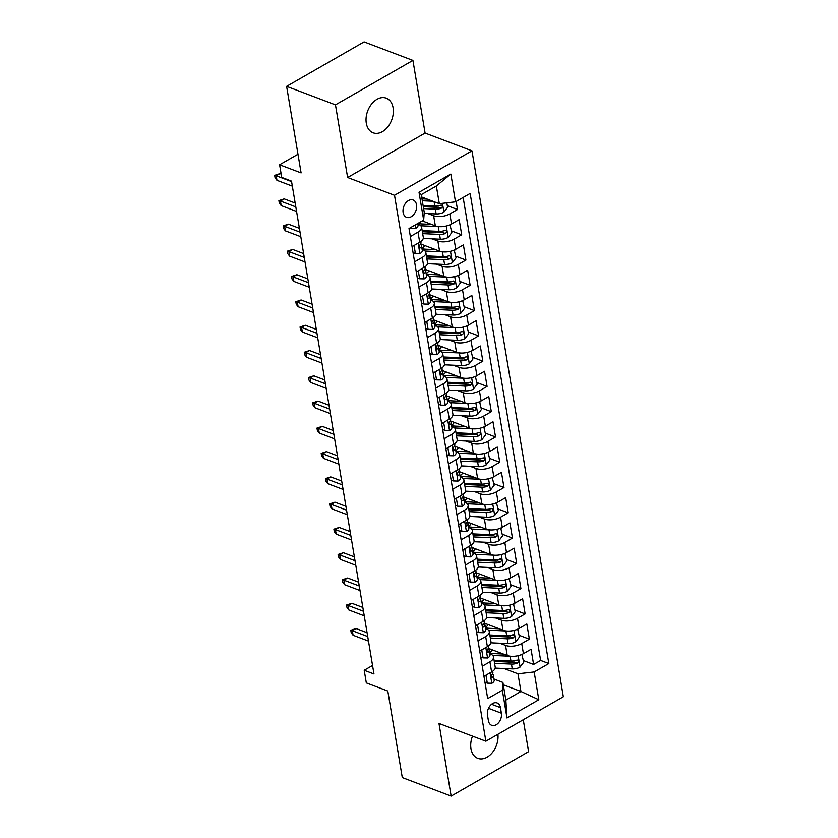 <?xml version="1.0" encoding="UTF-8"?>
<svg xmlns="http://www.w3.org/2000/svg" width="838" height="838" viewBox="0 0 838 838"><rect width="100%" height="100%" fill="white"/><g stroke="black" fill="none" stroke-linecap="round" stroke-linejoin="round"><path stroke-width="1.26" d="M366.29 123.176A18.53 12.821 110.8 0 0 373.13 132.813A18.53 12.821 110.8 0 0 387.795 126.915A18.53 12.821 110.8 0 0 393.095 107.798A18.53 12.821 110.8 0 0 386.255 98.161A18.53 12.821 110.8 0 0 371.59 104.069A18.53 12.821 110.8 0 0 366.29 123.176M472.506 736.141A18.53 12.821 110.8 0 0 470.966 748.711A18.53 12.821 110.8 0 0 477.807 758.338A18.53 12.821 110.8 0 0 492.147 752.849A18.53 12.821 110.8 0 0 497.908 734.298M403.13 212.506A9.26 6.411 110.8 0 0 406.545 217.325A9.26 6.411 110.8 0 0 413.878 214.371A9.26 6.411 110.8 0 0 416.528 204.818A9.26 6.411 110.8 0 0 413.113 199.999A9.26 6.411 110.8 0 0 405.781 202.943A9.26 6.411 110.8 0 0 403.13 212.506M412.925 60.409L364.08 41.9L286.617 86.356L335.462 104.855L347.623 177.52L394.509 195.285L471.972 150.84L425.086 133.074L412.925 60.409L335.462 104.855M394.509 195.285L485.862 741.201L563.325 696.755L471.972 150.84M485.862 741.201L438.976 723.435L451.137 796.1L528.6 751.644L523.258 719.748M451.137 796.1L402.292 777.591L387.805 691.025L366.311 682.886L364.205 670.253L373.968 673.951L291.498 181.113L281.725 177.405L279.609 164.772L301.104 172.911L286.617 86.356M503.292 684.793L520.932 691.476L517.978 673.783L534.162 671.94L538.813 699.74L506.99 717.998L502.339 690.198L487.685 698.609L409.017 228.512L410.369 236.546L418.005 232.157L419.702 242.266A11.575 5.384 -9.5 0 0 423.305 237.395L421.608 227.287A11.575 5.384 170.5 0 1 418.005 232.157M419.702 242.266L412.055 246.655L414.59 261.823L422.237 257.434L423.923 267.542A11.575 5.384 -9.5 0 0 427.537 262.671L425.84 252.563A11.575 5.384 170.5 0 1 422.237 257.434M423.923 267.542L416.287 271.931L418.822 287.088L426.469 282.71L428.155 292.818A11.575 5.384 -9.5 0 0 431.759 287.947L430.072 277.839A11.575 5.384 170.5 0 1 426.469 282.71M428.155 292.818L420.519 297.197L423.054 312.365L430.69 307.986L432.387 318.094A11.575 5.384 -9.5 0 0 435.99 313.213L434.304 303.105A11.575 5.384 170.5 0 1 430.69 307.986M432.387 318.094L424.74 322.473L427.286 337.641L434.922 333.252L436.619 343.36A11.575 5.384 -9.5 0 0 440.222 338.489L438.525 328.381A11.575 5.384 170.5 0 1 434.922 333.252M436.619 343.36L428.972 347.749L431.507 362.917L439.154 358.528L440.851 368.636A11.575 5.384 -9.5 0 0 444.454 363.765L442.757 353.657A11.575 5.384 170.5 0 1 439.154 358.528M440.851 368.636L433.204 373.025L435.739 388.183L443.386 383.804L445.072 393.912A11.575 5.384 -9.5 0 0 448.676 389.041L446.989 378.933A11.575 5.384 170.5 0 1 443.386 383.804M445.072 393.912L437.436 398.301L439.971 413.459L447.618 409.08L449.304 419.189A11.575 5.384 -9.5 0 0 452.908 414.318L451.221 404.209A11.575 5.384 170.5 0 1 447.618 409.08M449.304 419.189L441.668 423.567L444.203 438.735L451.839 434.346L453.536 444.465A11.575 5.384 -9.5 0 0 457.139 439.583L455.443 429.475A11.575 5.384 170.5 0 1 451.839 434.346M453.536 444.465L445.889 448.843L448.435 464.011L456.071 459.622L457.768 469.73A11.575 5.384 -9.5 0 0 461.371 464.86L459.674 454.751A11.575 5.384 170.5 0 1 456.071 459.622M457.768 469.73L450.121 474.119L452.656 489.287L460.303 484.898L461.989 495.007A11.575 5.384 -9.5 0 0 465.593 490.136L463.906 480.027A11.575 5.384 170.5 0 1 460.303 484.898M461.989 495.007L454.353 499.396L456.888 514.553L464.535 510.174L466.221 520.283A11.575 5.384 -9.5 0 0 469.825 515.412L468.138 505.304A11.575 5.384 170.5 0 1 464.535 510.174M466.221 520.283L458.585 524.672L461.12 539.829L468.756 535.451L470.453 545.559A11.575 5.384 -9.5 0 0 474.057 540.688L472.36 530.569A11.575 5.384 170.5 0 1 468.756 535.451M470.453 545.559L462.806 549.938L465.352 565.105L472.988 560.716L474.685 570.825A11.575 5.384 -9.5 0 0 478.289 565.954L476.592 555.845A11.575 5.384 170.5 0 1 472.988 560.716M474.685 570.825L467.038 575.214L469.573 590.381L477.22 585.992L478.907 596.101A11.575 5.384 -9.5 0 0 482.52 591.23L480.823 581.122A11.575 5.384 170.5 0 1 477.22 585.992M478.907 596.101L471.27 600.49L473.805 615.658L481.452 611.269L483.138 621.377A11.575 5.384 -9.5 0 0 486.742 616.506L485.055 606.398A11.575 5.384 170.5 0 1 481.452 611.269M483.138 621.377L475.502 625.766L478.037 640.923L485.673 636.545L487.37 646.653A11.575 5.384 -9.5 0 0 490.974 641.782L489.287 631.674A11.575 5.384 170.5 0 1 485.673 636.545M487.37 646.653L479.724 651.032L482.269 666.2L489.905 661.811A11.575 5.384 -9.5 0 0 493.509 656.94A11.575 5.384 -9.5 0 0 490.471 654.049L489.78 653.787M488.345 648.35L507.231 655.505A11.575 5.384 -9.5 0 0 523.425 653.661L531.062 649.282L533.596 664.44L523.446 660.595M499.794 643.217L505.544 645.396A11.575 5.384 -9.5 0 0 521.728 643.553L529.375 639.174L519.214 635.319M529.375 639.174L526.83 624.006L519.193 628.385A11.575 5.384 -9.5 0 1 502.999 630.239L484.113 623.074M479.881 597.798L498.778 604.963A11.575 5.384 -9.5 0 0 514.961 603.119L522.608 598.73L525.143 613.898L514.982 610.043M475.659 572.532L494.546 579.687A11.575 5.384 -9.5 0 0 510.73 577.843L518.376 573.454L520.911 588.622L510.761 584.777M471.427 547.256L490.314 554.41A11.575 5.384 -9.5 0 0 506.508 552.567L514.144 548.178L516.679 563.346L506.529 559.501M467.195 521.98L486.082 529.134A11.575 5.384 -9.5 0 0 502.276 527.291L509.913 522.912L512.458 538.069L502.297 534.225M462.964 496.704L481.86 503.868A11.575 5.384 -9.5 0 0 498.044 502.025L505.691 497.636L508.226 512.804L498.065 508.949M458.732 471.438L477.629 478.592A11.575 5.384 -9.5 0 0 493.812 476.749L501.459 472.36L503.994 487.527L493.844 483.673M454.51 446.162L473.397 453.316A11.575 5.384 -9.5 0 0 489.591 451.473L497.227 447.083L499.762 462.251L489.612 458.407M450.278 420.886L469.165 428.04A11.575 5.384 -9.5 0 0 485.359 426.196L492.995 421.818L495.541 436.975L485.38 433.131M446.046 395.609L464.933 402.774A11.575 5.384 -9.5 0 0 481.127 400.92L488.774 396.542L491.309 411.699L481.148 407.855M441.815 370.333L460.711 377.498A11.575 5.384 -9.5 0 0 476.895 375.654L484.542 371.265L487.077 386.433L476.927 382.578M437.593 345.067L456.48 352.222A11.575 5.384 -9.5 0 0 472.663 350.378L480.31 345.989L482.845 361.157L472.695 357.313M433.361 319.791L452.248 326.946A11.575 5.384 -9.5 0 0 468.442 325.102L476.078 320.713L478.613 335.881L468.463 332.037M429.129 294.515L448.016 301.67A11.575 5.384 -9.5 0 0 464.21 299.826L471.846 295.447L474.392 310.605L464.231 306.76M424.897 269.239L443.794 276.404A11.575 5.384 -9.5 0 0 459.978 274.56L467.625 270.171L470.16 285.339L460.01 281.484M420.676 243.973L439.562 251.128A11.575 5.384 -9.5 0 0 455.746 249.284L463.393 244.895L465.928 260.063L455.778 256.208M422.279 220.907L435.331 225.851A11.575 5.384 -9.5 0 0 451.525 224.008L459.161 219.619L461.696 234.787L451.546 230.942M421.608 227.287A11.575 5.384 170.5 0 0 418.571 224.395L417.879 224.134M425.84 252.563A11.575 5.384 170.5 0 0 422.792 249.661L422.111 249.41M430.072 277.839A11.575 5.384 170.5 0 0 427.024 274.937L426.343 274.686M434.304 303.105A11.575 5.384 170.5 0 0 431.256 300.214L430.575 299.952M438.525 328.381A11.575 5.384 170.5 0 0 435.488 325.49L434.796 325.228M442.757 353.657A11.575 5.384 170.5 0 0 439.709 350.766L439.028 350.504M446.989 378.933A11.575 5.384 170.5 0 0 443.941 376.032L443.26 375.78M451.221 404.209A11.575 5.384 170.5 0 0 448.173 401.308L447.492 401.046M455.443 429.475A11.575 5.384 170.5 0 0 452.405 426.584L451.713 426.322M459.674 454.751A11.575 5.384 170.5 0 0 456.626 451.86L455.945 451.598M463.906 480.027A11.575 5.384 170.5 0 0 460.858 477.136L460.177 476.874M468.138 505.304A11.575 5.384 170.5 0 0 465.09 502.402L464.409 502.151M472.36 530.569A11.575 5.384 170.5 0 0 469.322 527.678L468.641 527.416M476.592 555.845A11.575 5.384 170.5 0 0 473.554 552.954L472.862 552.692M480.823 581.122A11.575 5.384 170.5 0 0 477.775 578.23L477.094 577.969M485.055 606.398A11.575 5.384 170.5 0 0 482.007 603.496L481.326 603.245M489.287 631.674A11.575 5.384 170.5 0 0 486.239 628.772L485.558 628.51M501.375 713.19L500.443 707.628A8.977 6.212 110.8 0 0 497.133 702.967A8.977 6.212 110.8 0 0 490.021 705.826A8.977 6.212 110.8 0 0 487.465 715.086L488.386 720.638A8.977 6.212 110.8 0 0 491.697 725.31A8.977 6.212 110.8 0 0 498.809 722.45A8.977 6.212 110.8 0 0 501.375 713.19L488.491 708.32M409.017 228.512L423.672 220.101L419.021 192.3L450.844 174.042L455.495 201.843L470.149 193.431L548.817 663.528L534.162 671.94M427.893 213.564L433.644 215.743L435.331 225.851M432.125 238.84L437.865 241.019L439.562 251.128M436.357 264.117L442.097 266.285L443.794 276.404M440.579 289.382L446.329 291.561L448.016 301.67M444.81 314.659L450.561 316.837L452.248 326.946M449.042 339.935L454.783 342.114L456.48 352.222M453.274 365.211L459.015 367.39L460.711 377.498M457.506 390.487L463.246 392.655L464.933 402.774M461.728 415.753L467.478 417.932L469.165 428.04M465.959 441.029L471.7 443.208L473.397 453.316M470.191 466.305L475.932 468.484L477.629 478.592M474.423 491.581L480.164 493.76L481.86 503.868M478.645 516.847L484.395 519.026L486.082 529.134M482.877 542.123L488.627 544.302L490.314 554.41M487.108 567.399L492.849 569.578L494.546 579.687M491.34 592.676L497.081 594.854L498.778 604.963M495.562 617.952L501.313 620.12L502.999 630.239M533.596 664.44L540.615 660.417L463.142 197.454M433.644 215.743A11.575 5.384 170.5 0 0 449.828 213.9L457.475 209.51L456.123 201.476M461.696 234.787L454.06 239.176A11.575 5.384 170.5 0 1 437.865 241.019M465.928 260.063L458.292 264.441A11.575 5.384 170.5 0 1 442.097 266.285M470.16 285.339L462.513 289.718A11.575 5.384 170.5 0 1 446.329 291.561M474.392 310.605L466.745 314.994A11.575 5.384 170.5 0 1 450.561 316.837M478.613 335.881L470.977 340.27A11.575 5.384 170.5 0 1 454.783 342.114M482.845 361.157L475.209 365.546A11.575 5.384 170.5 0 1 459.015 367.39M487.077 386.433L479.43 390.812A11.575 5.384 170.5 0 1 463.246 392.655M491.309 411.699L483.662 416.088A11.575 5.384 170.5 0 1 467.478 417.932M495.541 436.975L487.894 441.364A11.575 5.384 170.5 0 1 471.7 443.208M499.762 462.251L492.126 466.64A11.575 5.384 170.5 0 1 475.932 468.484M503.994 487.527L496.358 491.906A11.575 5.384 170.5 0 1 480.164 493.76M508.226 512.804L500.579 517.182A11.575 5.384 170.5 0 1 484.395 519.026M512.458 538.069L504.811 542.458A11.575 5.384 170.5 0 1 488.627 544.302M516.679 563.346L509.043 567.735A11.575 5.384 170.5 0 1 492.849 569.578M520.911 588.622L513.275 593.011A11.575 5.384 170.5 0 1 497.081 594.854M525.143 613.898L517.496 618.276A11.575 5.384 170.5 0 1 501.313 620.12M486.49 691.476L483.955 676.308L491.602 671.929A11.575 5.384 -9.5 0 0 495.206 667.048L493.509 656.94M421.671 197.003L439.311 203.686L436.347 185.994L421.273 194.646L424.238 212.339L423.672 220.101M502.339 690.198L502.905 682.436L494.011 679.063M502.905 682.436L505.859 700.128L520.932 691.476L538.813 699.74M504.026 668.494L517.978 673.783M297.982 154.234L279.609 164.772M372.554 665.456L364.205 670.253M540.615 660.417L548.817 663.528M457.475 209.51L447.314 205.666M455.495 201.843L439.311 203.686M505.859 700.128L506.99 717.998M419.021 192.3L421.273 194.646M450.844 174.042L436.347 185.994M347.623 177.52L425.086 133.074M486.606 674.789L486.019 675.554L487.287 683.138L491.896 683.263A7.668 3.572 -9.5 0 0 494.19 680.1L493.383 675.292A7.668 3.572 -9.5 0 0 493.1 674.6L492.514 673.721M492.702 671.217L492.87 672.265A7.668 3.572 170.5 0 1 491.916 674.433C490.796 676.496 490.963 677.502 492.43 677.471A7.668 3.572 -9.5 0 0 493.383 675.292M491.738 677.649L492.43 677.471L491.204 677.01M367.065 632.7L356.098 628.542L352.337 630.71L367.704 636.534M353.091 635.256L351.227 632.805L350.797 630.281L352.337 630.71L353.091 635.256L368.469 641.08M350.797 630.281L356.098 628.542M484.951 682.247L487.287 683.138M510.531 656.248A7.668 3.572 170.5 0 1 510.133 656.227L492.723 655.442M503.355 654.038L493.687 653.598A18.384 8.548 170.5 0 1 489.675 653.137M521.885 654.436L523.719 662.23L519.958 667.163A7.668 3.572 170.5 0 1 512.248 668.871L495.164 668.096M489.591 652.666A9.113 4.242 -9.5 0 0 492.189 649.806M522.451 654.656L521.446 654.625M494.577 663.298L511.452 664.063A7.668 3.572 -9.5 0 0 517.339 663.172L514.532 662.104A3.907 1.823 170.5 0 1 512.741 662.24L494.996 661.433A18.384 8.548 170.5 0 1 494.252 661.392M517.339 663.172C519.11 661.36 518.932 660.344 516.837 660.135A7.668 3.572 170.5 0 1 510.939 661.035L494.064 660.271M517.884 660.103L516.837 660.135M482.384 649.513L481.798 650.288L483.065 657.861L487.674 657.987A7.668 3.572 -9.5 0 0 489.958 654.824L489.151 650.016A7.668 3.572 -9.5 0 0 488.868 649.324L488.282 648.444M488.47 645.941L488.648 646.988A7.668 3.572 170.5 0 1 487.685 649.167C486.564 651.22 486.731 652.226 488.198 652.194A7.668 3.572 -9.5 0 0 489.151 650.016M487.507 652.373L488.198 652.194L486.972 651.734M362.833 607.424L351.876 603.276L348.105 605.434L363.483 611.258M348.87 609.98L346.995 607.529L346.576 605.005L348.105 605.434L348.87 609.98L364.237 615.815M346.576 605.005L351.876 603.276M480.719 656.982L483.065 657.861M478.152 624.237L477.566 625.012L478.833 632.596L483.442 632.711A7.668 3.572 -9.5 0 0 485.726 629.548L484.919 624.75A7.668 3.572 -9.5 0 0 484.636 624.048L484.05 623.179M484.238 620.675L484.416 621.712A7.668 3.572 170.5 0 1 483.463 623.891C482.332 625.944 482.51 626.96 483.966 626.918A7.668 3.572 -9.5 0 0 484.919 624.75M483.275 627.096L483.966 626.918L482.74 626.457M358.612 582.159L347.644 578L343.873 580.158L359.251 585.992M344.638 584.715L342.763 582.253L342.344 579.728L343.873 580.158L344.638 584.715L360.015 590.539M342.344 579.728L347.644 578M476.497 631.705L478.833 632.596M473.92 598.971L473.334 599.736L474.601 607.32L479.21 607.445A7.668 3.572 -9.5 0 0 481.494 604.271L480.698 599.474A7.668 3.572 -9.5 0 0 480.415 598.772L479.828 597.903M480.006 595.399L480.184 596.436A7.668 3.572 170.5 0 1 479.231 598.615C478.11 600.668 478.278 601.684 479.734 601.653A7.668 3.572 -9.5 0 0 480.698 599.474M479.043 601.82L479.734 601.653L478.519 601.181M354.38 556.882L343.412 552.724L339.641 554.892L355.019 560.716M340.406 559.438L338.531 556.987L338.112 554.452L339.641 554.892L340.406 559.438L355.783 565.262M338.112 554.452L343.412 552.724M472.265 606.429L474.601 607.32M469.689 573.695L469.102 574.459L470.369 582.043L474.978 582.169A7.668 3.572 -9.5 0 0 477.272 578.995L476.466 574.198A7.668 3.572 -9.5 0 0 476.183 573.496L475.596 572.626M475.785 570.123L475.953 571.17A7.668 3.572 170.5 0 1 474.999 573.339C473.879 575.402 474.046 576.408 475.513 576.376A7.668 3.572 -9.5 0 0 476.466 574.198M474.821 576.544L475.513 576.376L474.287 575.905M350.148 531.606L339.181 527.448L335.42 529.616L350.787 535.44M336.174 534.162L334.31 531.711L333.88 529.187L335.42 529.616L336.174 534.162L351.551 539.986M333.88 529.187L339.181 527.448M468.033 581.153L470.369 582.043M506.299 630.972A7.668 3.572 170.5 0 1 505.911 630.962L488.491 630.166M499.123 628.762L489.455 628.322A18.384 8.548 170.5 0 1 485.443 627.861M517.654 629.16L519.487 636.964L515.726 641.887A7.668 3.572 170.5 0 1 508.027 643.594L490.932 642.819M485.37 627.39A9.113 4.242 -9.5 0 0 487.957 624.53M518.219 629.38L517.214 629.348M490.345 638.032L507.22 638.797A7.668 3.572 -9.5 0 0 513.107 637.896L510.3 636.838A3.907 1.823 170.5 0 1 508.509 636.964L490.764 636.157A18.384 8.548 170.5 0 1 490.031 636.115M513.107 637.896C514.878 636.084 514.71 635.078 512.605 634.869A7.668 3.572 170.5 0 1 506.707 635.759L489.842 634.995M513.652 634.827L512.605 634.869M502.067 605.696A7.668 3.572 170.5 0 1 501.679 605.685L484.259 604.889M494.891 603.486L485.223 603.056A18.384 8.548 170.5 0 1 481.211 602.585M513.422 603.894L515.265 611.688L511.494 616.621A7.668 3.572 170.5 0 1 503.795 618.318L486.71 617.543M481.138 602.113A9.113 4.242 -9.5 0 0 483.725 599.254M513.987 604.104L512.982 604.072M486.113 612.756L502.989 613.521A7.668 3.572 -9.5 0 0 508.886 612.62L506.068 611.562A3.907 1.823 170.5 0 1 504.277 611.688L486.532 610.881A18.384 8.548 170.5 0 1 485.799 610.839M508.886 612.62L510.08 610.315L508.373 609.593A7.668 3.572 170.5 0 1 502.486 610.483L485.611 609.718M497.845 580.42A7.668 3.572 170.5 0 1 497.447 580.409L480.038 579.624M490.659 578.22L480.991 577.78A18.384 8.548 170.5 0 1 476.99 577.309M509.2 578.618L511.033 586.411L507.262 591.345A7.668 3.572 170.5 0 1 499.563 593.042L482.479 592.267M476.906 576.848A9.113 4.242 -9.5 0 0 479.493 573.988M509.766 578.828L508.76 578.807M481.892 587.48L498.757 588.245A7.668 3.572 -9.5 0 0 504.654 587.354L501.836 586.286A3.907 1.823 170.5 0 1 500.056 586.422L482.3 585.615A18.384 8.548 170.5 0 1 481.567 585.573M504.654 587.354L505.848 585.039L504.141 584.316A7.668 3.572 170.5 0 1 498.254 585.217L481.379 584.442M493.613 555.144A7.668 3.572 170.5 0 1 493.215 555.133L475.806 554.347M486.438 552.944L476.77 552.504A18.384 8.548 170.5 0 1 472.758 552.033M504.968 553.342L506.801 561.135L503.041 566.069A7.668 3.572 170.5 0 1 495.331 567.776L478.247 567.001M472.674 551.572A9.113 4.242 -9.5 0 0 475.272 548.712M505.534 553.562L504.528 553.53M477.66 562.204L494.535 562.968A7.668 3.572 -9.5 0 0 500.422 562.078L497.615 561.01A3.907 1.823 170.5 0 1 495.824 561.146L478.079 560.339A18.384 8.548 170.5 0 1 477.335 560.297M500.422 562.078C502.182 560.266 502.014 559.25 499.919 559.04A7.668 3.572 170.5 0 1 494.022 559.941L477.147 559.176M500.967 559.009L499.919 559.04M465.467 548.419L464.881 549.183L466.148 556.767L470.757 556.893A7.668 3.572 -9.5 0 0 473.041 553.729L472.234 548.921A7.668 3.572 -9.5 0 0 471.951 548.23L471.365 547.35M471.553 544.847L471.731 545.894A7.668 3.572 170.5 0 1 470.767 548.062C469.647 550.126 469.814 551.132 471.281 551.1A7.668 3.572 -9.5 0 0 472.234 548.921M470.589 551.278L471.281 551.1L470.055 550.639M345.916 506.33L334.959 502.182L331.188 504.34L346.565 510.164M331.953 508.886L330.078 506.435L329.648 503.91L331.188 504.34L331.953 508.886L347.32 514.71M329.648 503.91L334.959 502.182M463.802 555.887L466.148 556.767M489.382 529.878A7.668 3.572 170.5 0 1 488.994 529.867L471.574 529.071M482.206 527.668L472.538 527.228A18.384 8.548 170.5 0 1 468.526 526.767M500.736 528.066L502.57 535.87L498.809 540.793A7.668 3.572 170.5 0 1 491.099 542.5L474.015 541.725M468.452 526.295A9.113 4.242 -9.5 0 0 471.04 523.436M501.302 528.286L500.296 528.254M473.428 536.928L490.303 537.692A7.668 3.572 -9.5 0 0 496.19 536.802L493.383 535.733A3.907 1.823 170.5 0 1 491.592 535.87L473.847 535.063A18.384 8.548 170.5 0 1 473.114 535.021M496.19 536.802C497.961 534.99 497.793 533.974 495.687 533.775A7.668 3.572 170.5 0 1 489.79 534.665L472.925 533.9M496.735 533.733L495.687 533.775M461.235 523.142L460.649 523.918L461.916 531.491L466.525 531.617A7.668 3.572 -9.5 0 0 468.809 528.453L468.002 523.656A7.668 3.572 -9.5 0 0 467.719 522.954L467.133 522.074M467.321 519.57L467.499 520.618A7.668 3.572 170.5 0 1 466.546 522.797C465.415 524.85 465.582 525.855 467.049 525.824A7.668 3.572 -9.5 0 0 468.002 523.656M466.357 526.002L467.049 525.824L465.823 525.363M341.695 481.054L330.727 476.906L326.956 479.064L342.333 484.888M327.721 483.62L325.846 481.159L325.427 478.634L326.956 479.064L327.721 483.62L343.098 489.444M325.427 478.634L330.727 476.906M459.57 530.611L461.916 531.491M485.15 504.602A7.668 3.572 170.5 0 1 484.762 504.591L467.342 503.795M477.974 502.391L468.306 501.952A18.384 8.548 170.5 0 1 464.294 501.491M496.505 502.79L498.348 510.593L494.577 515.517A7.668 3.572 170.5 0 1 486.878 517.224L469.793 516.449M464.221 501.019A9.113 4.242 -9.5 0 0 466.808 498.16M497.07 503.01L496.065 502.978M469.196 511.662L486.071 512.427A7.668 3.572 -9.5 0 0 491.969 511.526L489.151 510.468A3.907 1.823 170.5 0 1 487.36 510.593L469.615 509.787A18.384 8.548 170.5 0 1 468.882 509.745M491.969 511.526L493.163 509.221L491.456 508.498A7.668 3.572 170.5 0 1 485.569 509.389L468.693 508.624M457.003 497.866L456.417 498.641L457.684 506.225L462.293 506.351A7.668 3.572 -9.5 0 0 464.577 503.177L463.781 498.38A7.668 3.572 -9.5 0 0 463.487 497.678L462.911 496.808M463.089 494.305L463.267 495.342A7.668 3.572 170.5 0 1 462.314 497.521C461.193 499.574 461.361 500.59 462.817 500.548A7.668 3.572 -9.5 0 0 463.781 498.38M462.126 500.726L462.817 500.548L461.602 500.087M337.463 455.788L326.495 451.63L322.724 453.787L338.102 459.622M323.489 458.344L321.614 455.882L321.195 453.358L322.724 453.787L323.489 458.344L338.866 464.168M321.195 453.358L326.495 451.63M455.348 505.335L457.684 506.225M480.918 479.326A7.668 3.572 170.5 0 1 480.53 479.315L463.121 478.529M473.742 477.115L464.074 476.686A18.384 8.548 170.5 0 1 460.062 476.214M492.273 477.524L494.116 485.317L490.345 490.251A7.668 3.572 170.5 0 1 482.646 491.948L465.561 491.173M459.989 475.743A9.113 4.242 -9.5 0 0 462.576 472.894M492.849 477.733L491.833 477.712M464.975 486.386L481.84 487.15A7.668 3.572 -9.5 0 0 487.737 486.26L484.919 485.192A3.907 1.823 170.5 0 1 483.128 485.317L465.383 484.521A18.384 8.548 170.5 0 1 464.65 484.479M487.737 486.26L488.931 483.945L487.224 483.222A7.668 3.572 170.5 0 1 481.337 484.113L464.462 483.348M452.771 472.601L452.185 473.365L453.452 480.949L458.061 481.075A7.668 3.572 -9.5 0 0 460.345 477.901L459.549 473.103A7.668 3.572 -9.5 0 0 459.266 472.402L458.679 471.532M458.868 469.029L459.035 470.066A7.668 3.572 170.5 0 1 458.082 472.244C456.961 474.298 457.129 475.314 458.596 475.282A7.668 3.572 -9.5 0 0 459.549 473.103M457.904 475.45L458.596 475.282L457.37 474.811M333.231 430.512L322.263 426.353L318.503 428.522L333.87 434.346M319.257 433.068L317.393 430.617L316.963 428.082L318.503 428.522L319.257 433.068L334.634 438.892M316.963 428.082L322.263 426.353M451.116 480.059L453.452 480.949M476.696 454.049A7.668 3.572 170.5 0 1 476.298 454.039L458.889 453.253M469.521 451.85L459.842 451.41A18.384 8.548 170.5 0 1 455.841 450.938M488.051 452.248L489.884 460.041L486.124 464.975A7.668 3.572 170.5 0 1 478.414 466.682L461.329 465.907M455.757 450.477A9.113 4.242 -9.5 0 0 458.355 447.618M488.617 452.457L487.611 452.436M460.743 461.11L477.608 461.874A7.668 3.572 -9.5 0 0 483.505 460.984L480.698 459.915A3.907 1.823 170.5 0 1 478.907 460.052L461.162 459.245A18.384 8.548 170.5 0 1 460.418 459.203M483.505 460.984C485.265 459.172 485.097 458.156 483.002 457.946A7.668 3.572 170.5 0 1 477.105 458.847L460.23 458.082M484.05 457.904L483.002 457.946M448.55 447.324L447.953 448.089L449.231 455.673L453.84 455.799A7.668 3.572 -9.5 0 0 456.123 452.635L455.317 447.827A7.668 3.572 -9.5 0 0 455.034 447.136L454.447 446.256M454.636 443.752L454.814 444.8A7.668 3.572 170.5 0 1 453.85 446.968C452.73 449.032 452.897 450.037 454.364 450.006A7.668 3.572 -9.5 0 0 455.317 447.827M453.672 450.184L454.364 450.006L453.138 449.545M328.999 405.236L318.042 401.077L314.271 403.246L329.648 409.07M315.025 407.792L313.161 405.341L312.731 402.816L314.271 403.246L315.025 407.792L330.402 413.616M312.731 402.816L318.042 401.077M446.884 454.783L449.231 455.673M472.464 428.784A7.668 3.572 170.5 0 1 472.077 428.763L454.657 427.977M465.289 426.573L455.621 426.133A18.384 8.548 170.5 0 1 451.609 425.673M483.819 426.971L485.652 434.765L481.892 439.699A7.668 3.572 170.5 0 1 474.182 441.406L457.098 440.631M451.535 425.201A9.113 4.242 -9.5 0 0 454.123 422.342M484.385 427.191L483.379 427.16M456.511 435.833L473.386 436.598A7.668 3.572 -9.5 0 0 479.273 435.708L476.466 434.639A3.907 1.823 170.5 0 1 474.675 434.775L456.93 433.969A18.384 8.548 170.5 0 1 456.197 433.927M479.273 435.708C481.043 433.895 480.876 432.879 478.77 432.67A7.668 3.572 170.5 0 1 472.873 433.571L456.008 432.806M479.818 432.638L478.77 432.67M444.318 422.048L443.731 422.813L444.999 430.397L449.608 430.523A7.668 3.572 -9.5 0 0 451.892 427.359L451.085 422.551A7.668 3.572 -9.5 0 0 450.802 421.86L450.216 420.98M450.404 418.476L450.582 419.524A7.668 3.572 170.5 0 1 449.629 421.692C448.498 423.756 448.665 424.761 450.132 424.73A7.668 3.572 -9.5 0 0 451.085 422.551M449.44 424.908L450.132 424.73L448.906 424.269M324.777 379.96L313.81 375.812L310.039 377.969L325.416 383.794M310.804 382.516L308.929 380.064L308.51 377.54L310.039 377.969L310.804 382.516L326.171 388.35M308.51 377.54L313.81 375.812M442.653 429.517L444.999 430.397M468.233 403.507A7.668 3.572 170.5 0 1 467.845 403.497L450.425 402.701M461.057 401.297L451.389 400.857A18.384 8.548 170.5 0 1 447.377 400.396M479.587 401.695L481.431 409.499L477.66 414.422A7.668 3.572 170.5 0 1 469.961 416.13L452.876 415.355M447.303 399.925A9.113 4.242 -9.5 0 0 449.891 397.065M480.153 401.915L479.147 401.884M452.279 410.557L469.154 411.332A7.668 3.572 -9.5 0 0 475.041 410.431L472.234 409.363A3.907 1.823 170.5 0 1 470.443 409.499L452.698 408.693A18.384 8.548 170.5 0 1 451.965 408.651M475.041 410.431L476.246 408.127L474.538 407.404A7.668 3.572 170.5 0 1 468.641 408.295L451.776 407.53M440.086 396.772L439.5 397.547L440.767 405.131L445.376 405.246A7.668 3.572 -9.5 0 0 447.66 402.083L446.853 397.285A7.668 3.572 -9.5 0 0 446.57 396.584L445.984 395.714M446.172 393.211L446.35 394.248A7.668 3.572 170.5 0 1 445.397 396.426C444.276 398.479 444.444 399.496 445.9 399.454A7.668 3.572 -9.5 0 0 446.853 397.285M445.208 399.632L445.9 399.454L444.685 398.993M320.545 354.684L309.578 350.535L305.807 352.693L321.184 358.517M306.572 357.25L304.697 354.788L304.278 352.264L305.807 352.693L306.572 357.25L321.949 363.074M304.278 352.264L309.578 350.535M438.431 404.241L440.767 405.131M464.001 378.231A7.668 3.572 170.5 0 1 463.613 378.221L446.204 377.425M456.825 376.021L447.157 375.581A18.384 8.548 170.5 0 1 443.145 375.12M475.356 376.43L477.199 384.223L473.428 389.157A7.668 3.572 170.5 0 1 465.729 390.854L448.644 390.079M443.072 374.649A9.113 4.242 -9.5 0 0 445.659 371.789M475.932 376.639L474.916 376.608M448.047 385.291L464.922 386.056A7.668 3.572 -9.5 0 0 470.82 385.155L468.002 384.097A3.907 1.823 170.5 0 1 466.211 384.223L448.466 383.416A18.384 8.548 170.5 0 1 447.733 383.375M470.82 385.155L472.014 382.851L470.307 382.128A7.668 3.572 170.5 0 1 464.42 383.018L447.544 382.254M435.854 371.496L435.268 372.271L436.535 379.855L441.144 379.981A7.668 3.572 -9.5 0 0 443.428 376.807L442.632 372.009A7.668 3.572 -9.5 0 0 442.349 371.307L441.762 370.438M441.951 367.934L442.118 368.971A7.668 3.572 170.5 0 1 441.165 371.15C440.044 373.203 440.212 374.219 441.678 374.177A7.668 3.572 -9.5 0 0 442.632 372.009M440.987 374.356L441.678 374.177L440.453 373.717M316.314 329.418L305.346 325.259L301.586 327.428L316.953 333.252M302.34 331.974L300.475 329.523L300.046 326.988L301.586 327.428L302.34 331.974L317.717 337.798M300.046 326.988L305.346 325.259M434.199 378.965L436.535 379.855M459.779 352.955A7.668 3.572 170.5 0 1 459.381 352.945L441.972 352.159M452.604 350.755L442.925 350.315A18.384 8.548 170.5 0 1 438.923 349.844M471.134 351.153L472.967 358.947L469.207 363.881A7.668 3.572 170.5 0 1 461.497 365.578L444.412 364.802M438.84 349.383A9.113 4.242 -9.5 0 0 441.437 346.523M471.7 351.363L470.694 351.342M443.826 360.015L460.691 360.78A7.668 3.572 -9.5 0 0 466.588 359.89L463.781 358.821A3.907 1.823 170.5 0 1 461.989 358.957L444.245 358.151A18.384 8.548 170.5 0 1 443.501 358.109M466.588 359.89C468.348 358.067 468.18 357.061 466.085 356.852A7.668 3.572 170.5 0 1 460.188 357.742L443.312 356.978M467.122 356.81L466.085 356.852M431.633 346.23L431.036 346.995L432.314 354.579L436.923 354.704A7.668 3.572 -9.5 0 0 439.206 351.531L438.4 346.733A7.668 3.572 -9.5 0 0 438.117 346.031L437.53 345.162M437.719 342.658L437.897 343.695A7.668 3.572 170.5 0 1 436.933 345.874C435.812 347.927 435.98 348.943 437.446 348.912A7.668 3.572 -9.5 0 0 438.4 346.733M436.755 349.079L437.446 348.912L436.221 348.44M312.082 304.142L301.125 299.983L297.354 302.151L312.731 307.975M298.108 306.698L296.243 304.246L295.814 301.722L297.354 302.151L298.108 306.698L313.485 312.522M295.814 301.722L301.125 299.983M429.967 353.688L432.314 354.579M455.547 327.679A7.668 3.572 170.5 0 1 455.149 327.668L437.74 326.883M448.372 325.479L438.703 325.039A18.384 8.548 170.5 0 1 434.692 324.568M466.902 325.877L468.735 333.671L464.975 338.604A7.668 3.572 170.5 0 1 457.265 340.312L440.18 339.537M434.608 324.107A9.113 4.242 -9.5 0 0 437.206 321.247M467.468 326.087L466.462 326.066M439.594 334.739L456.469 335.504A7.668 3.572 -9.5 0 0 462.356 334.613L459.549 333.545A3.907 1.823 170.5 0 1 457.758 333.681L440.013 332.875A18.384 8.548 170.5 0 1 439.269 332.833M462.356 334.613C464.126 332.801 463.948 331.785 461.853 331.576A7.668 3.572 170.5 0 1 455.956 332.476L439.091 331.712M462.901 331.534L461.853 331.576M427.401 320.954L426.814 321.719L428.082 329.303L432.691 329.428A7.668 3.572 -9.5 0 0 434.974 326.265L434.168 321.457A7.668 3.572 -9.5 0 0 433.885 320.765L433.298 319.886M433.487 317.382L433.665 318.43A7.668 3.572 170.5 0 1 432.712 320.598C431.58 322.661 431.748 323.667 433.215 323.636A7.668 3.572 -9.5 0 0 434.168 321.457M432.523 323.814L433.215 323.636L431.989 323.175M307.86 278.865L296.893 274.717L293.122 276.875L308.499 282.699M293.887 281.421L292.012 278.97L291.593 276.446L293.122 276.875L293.887 281.421L309.253 287.245M291.593 276.446L296.893 274.717M425.735 328.423L428.082 329.303M451.315 302.413A7.668 3.572 170.5 0 1 450.928 302.392L433.508 301.607M444.14 300.203L434.472 299.763A18.384 8.548 170.5 0 1 430.46 299.302M462.67 300.601L464.503 308.405L460.743 313.328A7.668 3.572 170.5 0 1 453.044 315.036L435.949 314.26M430.386 298.831A9.113 4.242 -9.5 0 0 432.974 295.971M463.236 300.821L462.23 300.79M435.362 309.463L452.237 310.228A7.668 3.572 -9.5 0 0 458.124 309.337L455.317 308.269A3.907 1.823 170.5 0 1 453.526 308.405L435.781 307.598A18.384 8.548 170.5 0 1 435.048 307.556M458.124 309.337L459.329 307.033L457.621 306.31A7.668 3.572 170.5 0 1 451.724 307.2L434.859 306.436M423.169 295.678L422.582 296.453L423.85 304.026L428.459 304.152A7.668 3.572 -9.5 0 0 430.742 300.989L429.936 296.181A7.668 3.572 -9.5 0 0 429.653 295.489L429.066 294.609M429.255 292.106L429.433 293.153A7.668 3.572 170.5 0 1 428.48 295.332C427.349 297.385 427.527 298.391 428.983 298.359A7.668 3.572 -9.5 0 0 429.936 296.181M428.291 298.538L428.983 298.359L427.757 297.899M303.628 253.589L292.661 249.441L288.89 251.599L304.267 257.423M289.655 256.145L287.78 253.694L287.361 251.17L288.89 251.599L289.655 256.145L305.032 261.98M287.361 251.17L292.661 249.441M421.514 303.147L423.85 304.026M447.083 277.137A7.668 3.572 170.5 0 1 446.696 277.127L429.286 276.331M439.908 274.927L430.24 274.487A18.384 8.548 170.5 0 1 426.228 274.026M458.438 275.325L460.282 283.129L456.511 288.052A7.668 3.572 170.5 0 1 448.812 289.759L431.727 288.984M426.154 273.555A9.113 4.242 -9.5 0 0 428.742 270.695M459.015 275.545L457.998 275.513M431.13 284.197L448.005 284.962A7.668 3.572 -9.5 0 0 453.903 284.061L451.085 283.003A3.907 1.823 170.5 0 1 449.294 283.129L431.549 282.322A18.384 8.548 170.5 0 1 430.816 282.28M453.903 284.061L455.097 281.757L453.389 281.034A7.668 3.572 170.5 0 1 447.502 281.924L430.627 281.159M418.937 270.402L418.351 271.177L419.618 278.761L424.227 278.876A7.668 3.572 -9.5 0 0 426.511 275.712L425.714 270.915A7.668 3.572 -9.5 0 0 425.432 270.213L424.845 269.344M425.034 266.84L425.201 267.877A7.668 3.572 170.5 0 1 424.248 270.056C423.127 272.109 423.295 273.125 424.761 273.083A7.668 3.572 -9.5 0 0 425.714 270.915M424.07 273.261L424.761 273.083L423.536 272.622M299.396 228.324L288.429 224.165L284.658 226.323L300.035 232.157M285.423 230.879L283.548 228.418L283.129 225.893L284.658 226.323L285.423 230.879L300.8 236.704M283.129 225.893L288.429 224.165M417.282 277.87L419.618 278.761M442.862 251.861A7.668 3.572 170.5 0 1 442.464 251.85L425.055 251.054M435.676 249.651L426.008 249.221A18.384 8.548 170.5 0 1 422.006 248.75M454.217 250.059L456.05 257.853L452.29 262.786A7.668 3.572 170.5 0 1 444.58 264.483L427.495 263.708M421.923 248.278A9.113 4.242 -9.5 0 0 424.51 245.429M454.783 250.269L453.777 250.248M426.909 258.921L443.773 259.686A7.668 3.572 -9.5 0 0 449.671 258.785L446.864 257.727A3.907 1.823 170.5 0 1 445.072 257.853L427.328 257.057A18.384 8.548 170.5 0 1 426.584 257.015M449.671 258.785L450.865 256.48L449.158 255.758A7.668 3.572 170.5 0 1 443.271 256.648L426.395 255.883M414.705 245.136L414.119 245.901L415.397 253.485L420.006 253.61A7.668 3.572 -9.5 0 0 422.289 250.436L421.483 245.639A7.668 3.572 -9.5 0 0 421.2 244.937L420.613 244.068M420.802 241.564L420.969 242.601A7.668 3.572 170.5 0 1 420.016 244.78C418.895 246.833 419.063 247.849 420.529 247.818A7.668 3.572 -9.5 0 0 421.483 245.639M419.838 247.985L420.529 247.818L419.304 247.346M295.165 203.047L284.197 198.889L280.437 201.057L295.804 206.881M281.191 205.603L279.326 203.152L278.897 200.617L280.437 201.057L281.191 205.603L296.568 211.427M278.897 200.617L284.197 198.889M413.05 252.594L415.397 253.485M438.63 226.585A7.668 3.572 170.5 0 1 438.232 226.574L420.823 225.789M431.455 224.385L421.786 223.945A18.384 8.548 170.5 0 1 417.795 223.484L418.057 225.171A7.668 3.572 -9.5 0 1 415.774 228.334L411.165 228.208L411.018 227.37M449.985 224.783L451.818 232.576L448.058 237.51A7.668 3.572 170.5 0 1 440.348 239.218L423.263 238.442M450.551 224.993L449.545 224.972M422.677 233.645L439.552 234.41A7.668 3.572 -9.5 0 0 445.439 233.519L442.632 232.451A3.907 1.823 170.5 0 1 440.84 232.587L423.096 231.78A18.384 8.548 170.5 0 1 422.352 231.738M445.439 233.519C447.209 231.707 447.031 230.691 444.936 230.481A7.668 3.572 170.5 0 1 439.039 231.382L422.163 230.607M445.984 230.44L444.936 230.481M281.17 174.074L279.976 173.613L276.205 175.781L291.582 181.605M276.969 180.327L275.094 177.876L274.675 175.352L276.205 175.781L276.969 180.327L292.336 186.151M274.675 175.352L279.976 173.613M410.191 227.842L411.165 228.208M427.223 199.109L421.985 198.868M432.879 201.246L422.3 200.774M446.843 202.827L447.586 207.3L443.826 212.234A7.668 3.572 170.5 0 1 436.127 213.941L424.154 213.397M423.609 208.61L435.32 209.133A7.668 3.572 -9.5 0 0 441.207 208.243C442.977 206.431 442.81 205.415 440.704 205.205A7.668 3.572 170.5 0 1 434.807 206.106L423.106 205.572M441.207 208.243L438.4 207.175A3.907 1.823 170.5 0 1 436.608 207.311L423.295 206.703M441.752 205.174L440.704 205.205M505.544 645.396L507.231 655.505M521.728 643.553L523.425 653.661M449.828 213.9L451.525 224.008M454.06 239.176L455.746 249.284M458.292 264.441L459.978 274.56M462.513 289.718L464.21 299.826M466.745 314.994L468.442 325.102M470.977 340.27L472.663 350.378M475.209 365.546L476.895 375.654M479.43 390.812L481.127 400.92M483.662 416.088L485.359 426.196M487.894 441.364L489.591 451.473M492.126 466.64L493.812 476.749M496.358 491.906L498.044 502.025M500.579 517.182L502.276 527.291M504.811 542.458L506.508 552.567M509.043 567.735L510.73 577.843M513.275 593.011L514.961 603.119M517.496 618.276L519.193 628.385M489.905 661.811L491.602 671.929M491.56 704.266L500.443 707.628M490.041 672.82L491.791 683.263M520.052 667.038L518.146 655.683M488.784 648.518L488.942 649.429M510.939 661.035L510.133 656.227M512.248 668.871L511.452 664.063M485.81 647.544L487.559 657.987M481.578 622.267L483.327 632.711M477.346 597.002L479.095 607.435M473.124 571.726L474.874 582.169M515.82 641.772L513.914 630.406M484.553 623.242L484.71 624.153M506.707 635.759L505.911 630.962M508.027 643.594L507.22 638.797M511.589 616.496L509.693 605.13M480.321 597.965L480.478 598.887M502.486 610.483L501.679 605.685M503.795 618.318L502.989 613.521M507.357 591.219L505.461 579.854M476.099 572.7L476.246 573.611M498.254 585.217L497.447 580.409M499.563 593.042L498.757 588.245M503.135 565.943L501.229 554.588M471.867 547.424L472.014 548.335M494.022 559.941L493.215 555.133M495.331 567.776L494.535 562.968M468.892 546.449L470.642 556.893M498.903 540.667L496.997 529.312M467.635 522.147L467.793 523.059M489.79 534.665L488.994 529.867M491.099 542.5L490.303 537.692M464.661 521.173L466.41 531.617M494.671 515.401L492.775 504.036M463.404 496.871L463.561 497.793M485.569 509.389L484.762 504.591M486.878 517.224L486.071 512.427M460.429 495.907L462.178 506.341M490.44 490.125L488.544 478.76M459.182 471.605L459.329 472.517M481.337 484.113L480.53 479.315M482.646 491.948L481.84 487.15M456.207 470.631L457.946 481.064M486.218 464.849L484.312 453.484M454.95 446.329L455.097 447.241M477.105 458.847L476.298 454.039M478.414 466.682L477.608 461.874M451.975 445.355L453.725 455.799M481.986 439.573L480.08 428.218M450.718 421.053L450.875 421.964M472.873 433.571L472.077 428.763M474.182 441.406L473.386 436.598M447.743 420.079L449.493 430.523M477.754 414.307L475.858 402.942M446.486 395.777L446.644 396.688M468.641 408.295L467.845 403.497M469.961 416.13L469.154 411.332M443.512 394.803L445.261 405.246M473.522 389.031L471.626 377.666M442.265 370.501L442.412 371.423M464.42 383.018L463.613 378.221M465.729 390.854L464.922 386.056M439.29 369.537L441.029 379.97M469.301 363.755L467.395 352.389M438.033 345.235L438.18 346.146M460.188 357.742L459.381 352.945M461.497 365.578L460.691 360.78M435.058 344.261L436.808 354.704M465.069 338.479L463.163 327.113M433.801 319.959L433.958 320.87M455.956 332.476L455.149 327.668M457.265 340.312L456.469 335.504M430.826 318.985L432.576 329.428M460.837 313.203L458.941 301.848M429.569 294.683L429.726 295.594M451.724 307.2L450.928 302.392M453.044 315.036L452.237 310.228M426.594 293.709L428.344 304.152M456.605 287.937L454.709 276.571M425.348 269.407L425.495 270.328M447.502 281.924L446.696 277.127M448.812 289.759L448.005 284.962M422.373 268.432L424.112 278.876M452.384 262.661L450.477 251.295M421.116 244.13L421.263 245.052M443.271 256.648L442.464 251.85M444.58 264.483L443.773 259.686M418.141 243.167L419.89 253.6M448.152 237.384L446.245 226.019M439.039 231.382L438.232 226.574M440.348 239.218L439.552 234.41M415.103 225.024L415.658 228.334M443.92 212.108L442.454 203.33M434.807 206.106L434.074 201.707M436.127 213.941L435.32 209.133"/></g></svg>

